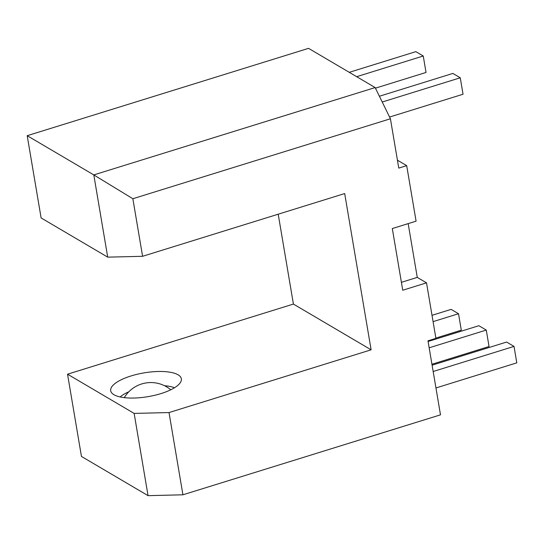 <?xml version="1.0" encoding="UTF-8"?>
<svg xmlns="http://www.w3.org/2000/svg" width="544" height="544" viewBox="0 0 544 544"><rect width="100%" height="100%" fill="white"/><g stroke="black" fill="none" stroke-linecap="round" stroke-linejoin="round"><path stroke-width="0.82" d="M131.05 375.952A35.836 12.043 -9.6 0 0 111.248 392.238A35.836 12.043 -9.6 0 0 160.99 393.584A35.836 12.043 -9.6 0 0 181.308 380.385A35.836 12.043 -9.6 0 0 131.05 375.952M120.17 396.964A30.994 10.418 170.4 0 1 128.799 391.802M164.587 385.75A30.994 10.418 170.4 0 1 174.434 387.784M134.144 413.406L67.538 374.197L81.45 456.436L148.05 495.652L134.144 413.406L169.014 412.563L371.11 349.819L293.413 304.076L67.538 374.197M390.422 118.769L132.852 198.73L142.589 256.299L107.712 257.149L93.799 174.91L375.149 87.564L390.422 118.769L398.766 168.11L406.694 165.655L416.085 221.163L392.306 228.548L402.744 290.231L426.516 282.846L435.907 338.361L427.978 340.823L440.497 414.841L182.927 494.802L148.05 495.652M375.149 87.564L308.55 48.348L27.2 135.694L41.113 217.94L107.712 257.149M132.852 198.73L93.799 174.91L27.2 135.694M278.208 214.2L293.413 304.076M169.014 412.563L182.927 494.802M371.11 349.819L344.685 193.562L142.589 256.299M426.516 282.846L417.268 277.399L408.17 223.625M406.694 165.655L397.433 160.201M435.86 338.082L461.298 330.181L458.517 313.732L451.119 309.38L432.004 315.309M458.517 313.732L433.078 321.633M435.955 387.954L516.8 362.855L514.019 346.406L506.62 342.054L432.099 365.187M514.019 346.406L433.174 371.504M389.579 117.042L463.039 94.234L460.258 77.785L452.853 73.433L379.399 96.24M460.258 77.785L382.221 102.014M356.667 76.677L423.252 56.005L426.034 72.454L375.442 88.162M423.252 56.005L415.854 51.646L349.268 72.325M431.943 364.249L489.049 346.521L486.268 330.072L478.87 325.713L428.094 341.476M486.268 330.072L429.162 347.8M401.404 282.322L417.268 277.399M170.775 389.783A30.994 30.994 0 0 0 124.284 397.644"/></g></svg>

